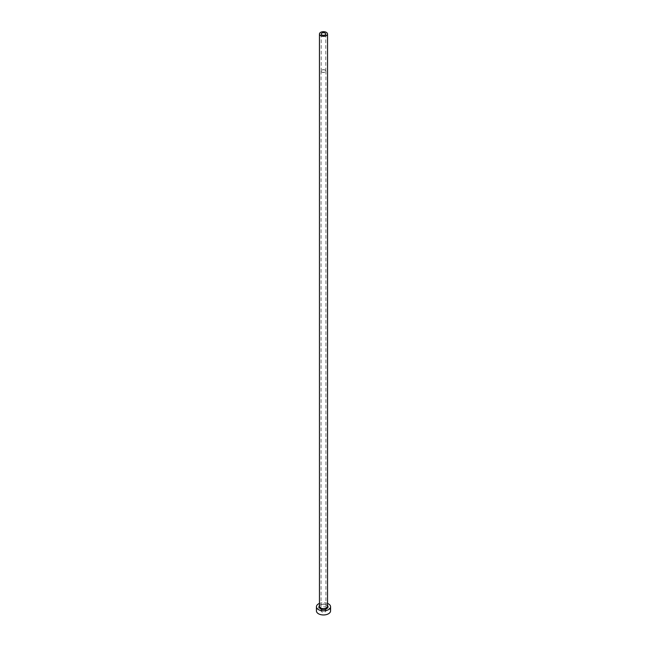 <?xml version="1.0" encoding="UTF-8"?>
<svg xmlns="http://www.w3.org/2000/svg" width="647" height="647" viewBox="0 0 647 647"><rect width="100%" height="100%" fill="white"/><g stroke="black" fill="none" stroke-linecap="round" stroke-linejoin="round"><path stroke-width="0.49" stroke-dasharray="3.23 2.43" d="M325.109 70.159A2.273 1.31 0 0 0 322.635 69.876A2.273 1.31 0 0 0 321.227 71.081A2.273 1.31 0 0 0 321.891 72.011A2.273 1.31 0 0 0 324.365 72.294A2.273 1.31 0 0 0 325.773 71.081A2.273 1.31 0 0 0 325.109 70.159M321.785 611.868A2.426 1.399 180 0 1 321.074 610.881A2.426 1.399 180 0 1 322.57 609.587A2.426 1.399 180 0 1 325.215 609.895A2.426 1.399 180 0 1 325.926 610.881A2.426 1.399 180 0 1 324.43 612.175A2.426 1.399 180 0 1 321.785 611.868M325.215 70.094A2.426 1.399 0 0 0 322.57 69.795A2.426 1.399 0 0 0 321.074 71.081A2.426 1.399 0 0 0 321.785 72.076A2.426 1.399 0 0 0 324.43 72.375A2.426 1.399 0 0 0 325.926 71.081A2.426 1.399 0 0 0 325.215 70.094M330.568 610.881A7.068 4.076 0 0 0 328.498 607.994A7.068 4.076 0 0 0 320.799 607.112A7.068 4.076 0 0 0 316.432 610.881M327.536 603.416A7.068 4.076 0 0 0 319.464 603.416M319.464 605.56A4.545 2.62 180 0 1 326.711 604.905A4.545 2.62 180 0 1 327.536 605.56M326.355 604.702A4.036 2.329 0 0 0 321.955 604.193A4.036 2.329 0 0 0 319.464 606.352C318.211 605.81 323.257 602.964 326.46 604.929L327.536 606.352A4.036 2.329 0 0 0 326.355 604.702M321.227 34L321.227 71.081M321.074 71.081L321.074 610.881M325.926 71.081L325.926 610.881M325.773 34L325.773 71.081"/><path stroke-width="0.97" d="M325.109 33.07A2.273 1.31 0 0 0 322.635 32.787A2.273 1.31 0 0 0 321.227 34A2.273 1.31 0 0 0 321.891 34.922A2.273 1.31 0 0 0 324.365 35.213A2.273 1.31 0 0 0 325.773 34A2.273 1.31 0 0 0 325.109 33.07M320.645 35.65A4.036 2.329 0 0 0 325.045 36.151A4.036 2.329 0 0 0 327.536 34A4.036 2.329 0 0 0 326.355 32.35A4.036 2.329 0 0 0 321.955 31.849A4.036 2.329 0 0 0 319.464 34A4.036 2.329 0 0 0 320.645 35.65M319.464 603.416A7.068 4.076 0 0 0 316.432 606.765A7.068 4.076 0 0 0 318.502 609.644A7.068 4.076 0 0 0 326.201 610.525A7.068 4.076 0 0 0 330.568 606.765A7.068 4.076 0 0 0 328.498 603.877A7.068 4.076 0 0 0 327.536 603.416M316.432 606.765L316.432 610.881A7.068 4.076 0 0 0 318.502 613.768A7.068 4.076 0 0 0 326.201 614.65A7.068 4.076 0 0 0 330.568 610.881L330.568 606.765M327.536 605.56A4.545 2.62 180 0 1 326.177 608.876A4.545 2.62 180 0 1 320.289 608.617A4.545 2.62 180 0 1 319.464 605.56M319.464 34L319.464 606.352A4.036 2.329 0 0 0 320.645 607.994A4.036 2.329 0 0 0 325.045 608.503A4.036 2.329 0 0 0 327.536 606.352L327.536 34"/></g></svg>
